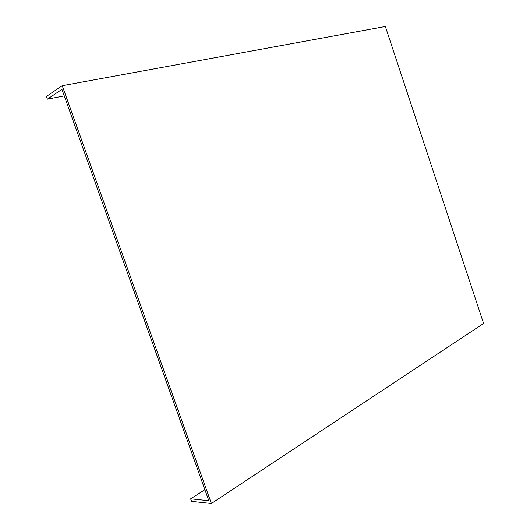 <?xml version="1.0" encoding="UTF-8"?>
<svg xmlns="http://www.w3.org/2000/svg" width="530" height="530" viewBox="0 0 530 530"><rect width="100%" height="100%" fill="white"/><g stroke="black" fill="none" stroke-linecap="round" stroke-linejoin="round"><path stroke-width="0.79" d="M204.885 489.68L190.641 498.823L191.555 501.367L211.384 503.5L483.605 323.479L385.363 26.5L62.235 85.694L46.395 96.453L47.369 99.156L64.256 95.897M190.641 498.823L208.82 500.711L61.931 89.365L47.369 99.156M211.384 503.5L62.235 85.694"/></g></svg>
